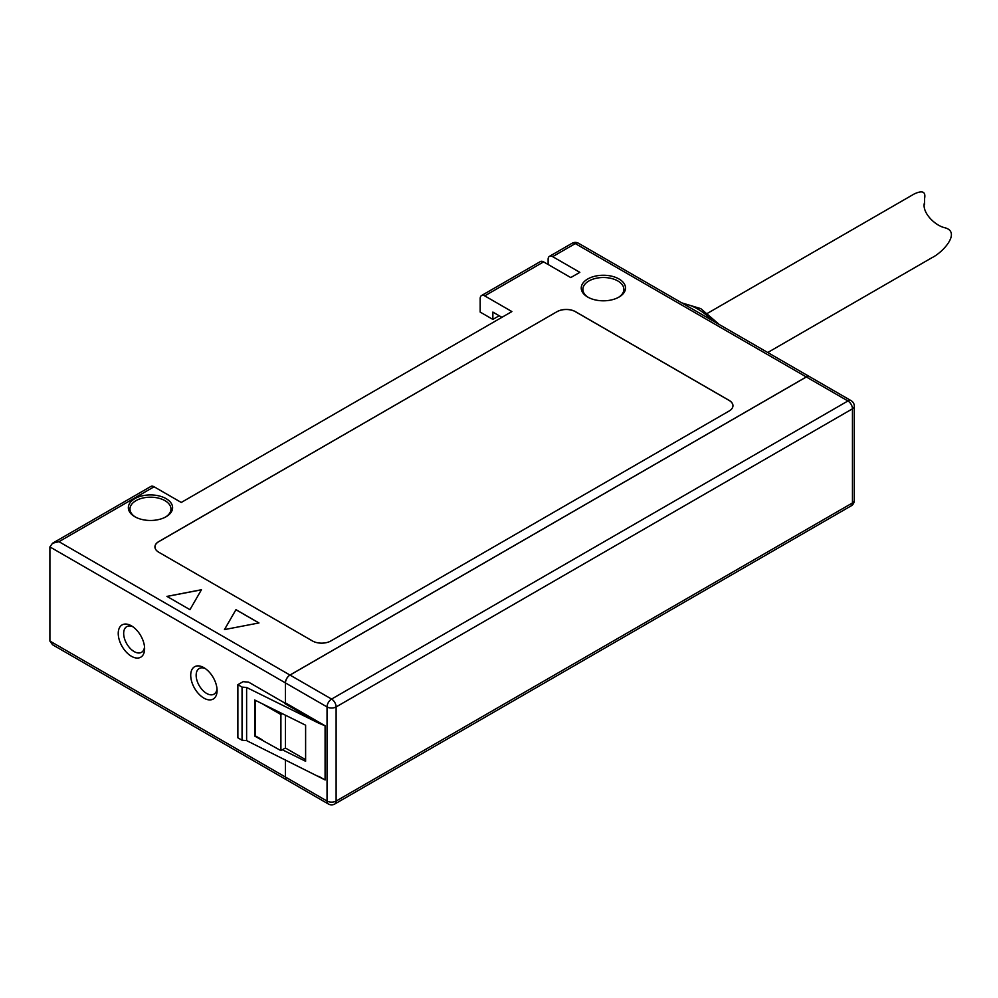 <?xml version="1.0" encoding="UTF-8"?>
<svg xmlns="http://www.w3.org/2000/svg" width="998" height="998" viewBox="0 0 998 998"><rect width="100%" height="100%" fill="white"/><g stroke="black" fill="none" stroke-linecap="round" stroke-linejoin="round"><path stroke-width="1.5" d="M282.359 713.682L262.025 703.627L280.912 714.531L282.359 713.682L305.613 725.197L305.613 761.274L282.359 749.772L285.416 748.001L305.613 759.665M285.341 703.341L248.652 682.158L243.113 681.659L237.873 684.69L242.052 687.098L246.618 687.472L246.618 740.616L325.086 779.925L325.086 725.808L318.674 723.126L285.004 703.69L285.465 702.891L325.123 725.783L325.086 779.925M246.618 687.472L318.674 723.126M262.025 703.627L254.69 699.997L254.69 736.075L280.912 750.608L282.359 749.772M501.932 317.327L492.862 312.087L492.862 319.41L480.188 312.087L480.188 298.502A6.412 3.705 -120 0 1 481.51 295.558A6.412 3.705 -120 0 1 484.716 295.882L511.899 311.563L181.262 502.456L154.079 486.774L58.969 541.689L52.557 543.224L49.9 546.916L49.9 641.053L52.557 644.758L286.75 779.962A6.412 3.705 120 0 0 286.775 779.974A6.412 3.705 -60 0 1 285.465 777.055L327.045 801.057L327.045 706.933L285.465 682.931L285.465 702.891M548.127 264.507L548.127 259.268A6.412 3.705 -120 0 1 549.461 256.336A6.412 3.705 -120 0 1 552.667 256.648L579.838 272.342L570.769 277.569L543.598 261.888L484.716 295.882M58.969 541.689L289.956 675.047A6.412 3.705 120 0 0 285.416 682.894L285.416 703.166M285.416 759.802L285.416 777.03A6.412 3.705 120 0 0 286.75 779.962M131.424 656.272A18.65 10.766 -120 0 0 144.61 648.663A18.65 10.766 -120 0 0 131.424 625.833A18.65 10.766 -120 0 0 118.238 633.443A18.65 10.766 -120 0 0 131.424 656.272M203.904 698.126A18.65 10.766 -120 0 0 217.077 690.504A18.65 10.766 -120 0 0 203.904 667.674A18.65 10.766 -120 0 0 190.718 675.284A18.65 10.766 -120 0 0 203.904 698.126M166.117 498.663A22.131 12.774 180 0 1 166.117 516.727A22.131 12.774 180 0 1 134.83 516.727A22.131 12.774 180 0 1 134.83 498.663A22.131 12.774 180 0 1 166.117 498.663M619.022 278.991A22.131 12.774 180 0 1 619.022 297.067A22.131 12.774 180 0 1 587.735 297.067A22.131 12.774 180 0 1 587.735 278.991A22.131 12.774 180 0 1 619.022 278.991M258.969 622.952L235.965 609.666L224.45 629.588L258.969 622.952M201.446 589.743L166.94 596.38L189.944 609.666L201.446 589.743M557.034 311.65L158.757 541.59A13.011 7.51 0 0 0 154.94 546.904A13.011 7.51 0 0 0 158.757 552.218L312.449 640.953A13.011 7.51 0 0 0 330.862 640.953L729.139 411.014A13.011 7.51 0 0 0 732.956 405.699A13.011 7.51 0 0 0 729.139 400.385L575.447 311.65A13.011 7.51 0 0 0 557.034 311.65L158.757 541.664A13.011 7.51 0 0 0 154.94 546.941M289.956 675.047L806.297 376.945L575.31 243.587L552.667 256.648M52.557 543.224L150.873 486.45A6.412 3.705 60 0 1 154.079 486.774M618.423 297.392A20.496 11.839 0 0 0 623.875 289.358A20.496 11.839 0 0 0 617.874 280.987A20.496 11.839 0 0 0 595.532 278.417A20.496 11.839 0 0 0 582.882 289.358A20.496 11.839 0 0 0 588.333 297.392M165.518 517.064A20.496 11.839 0 0 0 170.97 509.017A20.496 11.839 0 0 0 164.969 500.659A20.496 11.839 0 0 0 142.627 498.089A20.496 11.839 0 0 0 129.977 509.017A20.496 11.839 0 0 0 135.429 517.064M179.727 501.582L163.822 492.388M492.862 319.41L499.2 315.742M481.51 295.558L540.392 261.563A6.412 3.705 60 0 1 543.598 261.888M732.956 405.737A13.011 7.51 0 0 0 729.139 400.447L575.447 311.713A13.011 7.51 0 0 0 557.034 311.713M167.015 596.43L201.409 589.818M224.5 629.588L235.965 609.666M235.965 609.741L258.881 622.964M578.516 243.263A6.412 6.412 0 0 0 572.104 243.263A6.412 3.705 -120 0 1 575.31 243.587A6.412 3.705 -60 0 1 578.516 243.263L809.49 376.62A6.412 3.705 120 0 0 809.49 376.62A6.412 3.705 120 0 0 806.297 376.945M205.339 668.598A14.808 8.545 -120 0 0 196.169 676.033A14.808 8.545 -120 0 0 206.611 693.423A14.808 8.545 -120 0 0 217.003 688.807M132.859 626.744A14.808 8.545 -120 0 0 123.69 634.192A14.808 8.545 -120 0 0 134.131 651.569A14.808 8.545 -120 0 0 144.523 646.966M767.736 352.519L931.957 257.696C943.36 252.107 960.899 232.272 945.106 227.806C934.976 225.773 921.391 212.162 924.547 202.469L924.585 198.577C925.895 191.616 922.426 190.094 914.143 193.999L707.619 313.235M285.465 759.827L285.465 777.055M285.465 715.229L285.465 748.038M285.465 682.931A6.412 3.705 -60 0 1 290.006 675.072L331.586 699.074L847.926 400.971L806.347 376.97L290.006 675.072M806.347 376.97A6.412 3.705 -60 0 1 809.553 376.658L851.119 400.66A6.412 3.705 120 0 0 847.926 400.971A6.412 3.705 -120 0 1 852.454 408.818L336.114 706.933L336.114 801.057L852.454 502.955L852.454 408.818A6.412 3.705 0 0 0 854.325 406.211L854.325 500.335A6.412 3.705 180 0 1 852.454 502.955A6.412 3.705 -120 0 1 851.119 505.886A6.412 6.412 0 0 0 854.325 500.335M237.873 684.69L237.873 737.821L242.052 740.229L246.618 740.616M242.052 687.098L242.052 740.229M255.214 700.259L255.214 735.775L262.025 739.705M280.912 714.531L280.912 750.608M285.416 682.894L49.9 546.916M49.9 641.053L285.416 777.03M712.073 320.37A57.647 33.283 -120 0 0 697.602 308.956A57.647 33.283 -120 0 0 683.131 303.666M325.123 779.987L318.674 776.257M331.586 699.074A6.412 3.705 120 0 0 327.045 706.933A6.412 3.705 180 0 0 336.114 706.933A6.412 3.705 -120 0 0 331.586 699.074M851.119 505.886L334.779 804.001A6.412 3.705 -120 0 0 336.114 801.057A6.412 3.705 0 0 1 327.045 801.057A6.412 3.705 120 0 0 328.379 804.001L286.8 779.987M572.104 243.263L549.461 256.336M681.696 302.843L700.808 308.632L719.333 324.575M924.585 198.852L924.585 204.565M854.325 406.211A6.412 6.412 0 0 0 851.119 400.66M328.379 804.001A6.412 6.412 0 0 0 334.779 804.001"/></g></svg>
